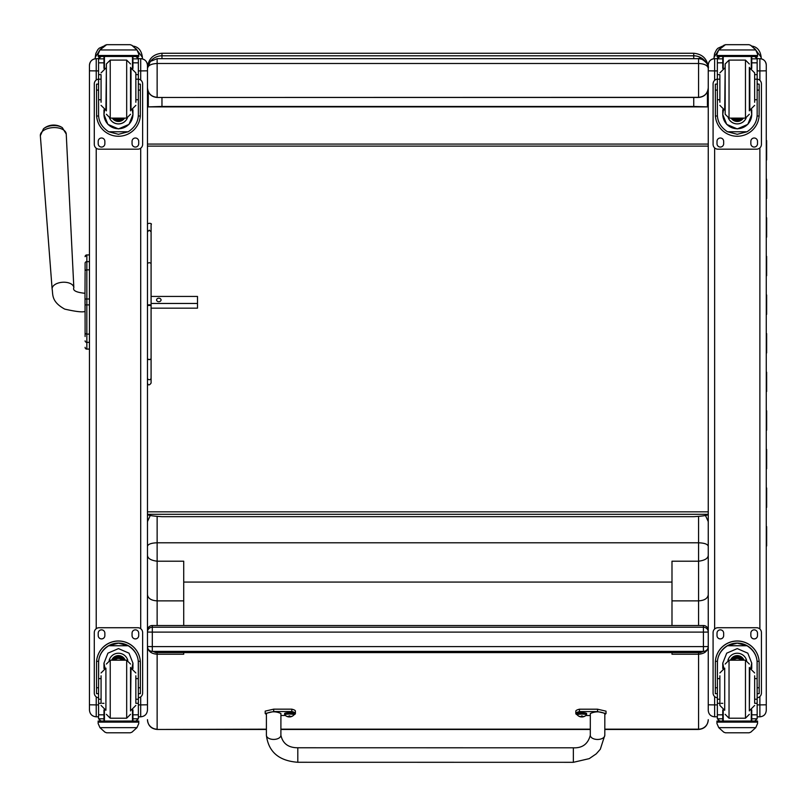 <?xml version="1.0" encoding="UTF-8"?>
<svg xmlns="http://www.w3.org/2000/svg" width="807" height="807" viewBox="0 0 807 807"><rect width="100%" height="100%" fill="white"/><g stroke="black" fill="none" stroke-linecap="round" stroke-linejoin="round"><path stroke-width="1.21" d="M152.301 651.39L703.422 651.39L152.301 651.39A4.832 4.832 0 0 1 147.469 646.548L152.301 646.619L152.301 632.113L147.469 632.052L147.469 646.548A4.832 4.832 0 0 0 152.301 651.39L152.301 646.619L703.422 646.619L703.422 651.39A4.832 4.832 180 0 0 708.253 646.548L703.422 646.619L703.422 632.113L708.253 632.052A4.832 4.832 180 0 0 703.422 627.221L703.422 632.113L152.301 632.113L152.301 625.516A4.832 4.832 180 0 0 147.469 630.348L147.469 632.052A4.832 4.832 0 0 1 152.301 627.221L703.422 627.221L703.422 625.516A4.832 4.832 0 0 1 708.253 630.348A4.832 4.832 0 0 0 703.422 625.516L152.301 625.516A4.832 4.832 0 0 0 147.469 630.348M708.253 644.843L708.253 630.348M147.469 514.311L708.253 514.311C707.9 515.36 703.068 516.147 693.748 516.672L161.965 516.672C152.634 516.147 147.802 515.36 147.469 514.311L147.469 383.073C148.165 385.484 149.376 385.484 151.091 383.073L151.091 305.46L147.469 305.46L147.469 224.649C146.924 222.682 152.816 223.115 151.091 224.649L151.091 263.264L149.275 262.658L147.469 263.264M708.253 74.274L708.253 70.058M693.748 97.465L693.748 106.453L707.426 106.877L707.426 92.442L708.253 92.916L707.426 92.916M708.253 144.08L147.469 144.08L147.469 92.916L148.296 92.442L148.296 106.877L161.965 106.453L161.965 97.465M707.426 106.877L148.296 106.877M693.748 106.453L161.965 106.453M151.091 378.009A1.816 1.715 180 0 1 149.275 379.724A1.816 1.715 180 0 1 147.469 378.009L147.469 365.843M147.469 259.683L147.469 146.117L708.253 146.117L708.253 511.83L147.469 511.83M708.253 95.962L707.426 95.962M148.296 95.962L147.469 95.962M147.469 68.333C148.054 65.397 151.272 63.783 157.133 63.491L157.133 58.659L150.334 61.453L147.469 68.333L149.9 61.917M708.253 87.781C707.668 93.652 704.44 96.88 698.58 97.465L157.133 97.465C151.272 96.88 148.054 93.652 147.469 87.781L147.469 68.454M147.469 87.67C148.054 93.521 151.272 96.749 157.133 97.334L157.133 63.491L698.58 63.491C704.42 63.783 707.648 65.387 708.253 68.313M150.334 61.453L157.133 58.659L698.58 58.659C699.245 56.571 709.958 63.642 708.253 68.333C707.668 62.462 704.44 59.244 698.58 58.659L698.58 97.334L157.133 97.465M698.58 97.465L698.58 97.334C704.44 96.749 707.668 93.521 708.253 87.67M85.098 267.47L85.098 268.136M85.098 298.963L85.098 332.635A1.745 1.473 0 0 0 86.843 334.108L86.843 304.895L89.456 304.895L89.456 334.108L86.843 334.108L86.843 342.339L89.456 342.339M84.997 311.411C82.748 312.43 75.999 311.663 64.752 309.121C50.871 301.505 53.151 294.182 52.122 289.027A10.874 6.053 176.4 0 1 62.593 282.258A10.874 6.053 176.4 0 1 73.841 287.655C72.559 290.56 76.282 292.427 84.997 293.284L85.098 323.546L85.098 298.993L86.843 298.993L86.843 304.895L85.098 304.895M85.098 272.332L84.997 293.284M85.098 323.546L85.098 336.509M85.098 263.153L85.098 271.334A1.745 1.473 180 0 1 86.843 269.861L86.843 261.65A1.745 1.473 180 0 0 85.098 263.132L85.098 263.153M85.159 347.827L85.098 347.383A1.745 1.745 -0 0 0 86.843 349.128L89.456 349.078L86.843 349.078L89.456 349.128L89.456 708.586M85.098 347.333A1.745 1.745 -0 0 0 86.843 349.078L86.843 342.339A1.745 1.473 -0 0 1 85.098 340.867M85.098 256.656A1.745 1.745 180 0 1 86.843 254.921L85.098 256.656A1.745 1.745 180 0 1 86.843 254.921L89.456 254.921L89.456 70.058M138.36 70.915L140.7 70.915L140.7 58.659C144.806 59.062 147.066 61.322 147.469 65.428A6.769 6.769 180 0 0 140.7 58.659L138.35 58.659L140.7 58.659A6.769 6.769 180 0 1 147.469 65.428L147.469 710.019M96.225 716.777L96.225 704.894L89.456 704.804L89.456 710.019M96.225 80.034L96.225 58.659A6.769 6.769 -0 0 0 89.456 65.428L89.456 704.804M147.469 676.71L147.469 708.586M147.469 84.513L147.469 92.916L148.296 92.916M147.469 308.173L147.469 326.795M147.469 268.237L147.469 263.143M708.253 708.97L708.253 695.705M708.253 704.804L708.253 710.422C708.627 714.306 710.755 716.434 714.629 716.818L714.629 704.894L708.253 704.804L708.253 65.044A6.385 6.385 -0 0 1 714.629 58.659L717.362 58.659L714.629 58.659C710.755 59.042 708.627 61.171 708.253 65.044M766.267 69.281L766.267 593.448M766.267 140.68L766.267 65.044A6.385 6.385 180 0 0 759.881 58.659A6.385 6.385 180 0 1 766.267 65.044C765.883 61.171 763.755 59.042 759.881 58.659L759.881 70.915L766.267 70.824L766.267 710.432C765.883 714.306 763.755 716.434 759.881 716.818L759.881 704.894L766.267 704.804M766.267 680.735L766.267 708.97M766.267 649.191L766.267 680.372M766.267 631.215L766.267 632.91M766.267 70.31L766.267 73.83M766.267 600.882L766.267 545.855M136 48.692L142.385 57.317L142.385 58.881L142.385 57.317C141.528 50.478 138.3 46.725 132.721 46.039M103.77 46.12L99.17 48.218L97.818 49.631L95.831 53.444L95.256 57.317L100.512 49.156M95.256 57.317L95.256 58.729M754.797 48.692L761.183 57.317L761.183 58.8L761.183 57.317C760.325 50.478 757.097 46.725 751.519 46.039M722.568 46.12L717.968 48.218L716.616 49.631L714.629 53.444L714.054 57.317L719.309 49.156M714.054 57.317L714.054 58.689M708.253 646.548A4.832 4.832 0 0 1 703.422 651.39L700.476 652.581L700.476 651.39M155.701 651.39L155.701 652.581L153.068 651.39M155.701 652.581L700.476 652.581M157.133 625.516L157.133 600.872C151.272 600.509 148.054 598.471 147.469 594.779L147.469 695.341M708.253 676.084L708.253 646.609C707.668 651.239 704.44 653.771 698.58 654.235L671.989 654.235L671.989 652.581M147.469 511.951L147.469 546.268C148.044 544.16 151.262 543 157.133 542.788L698.58 542.788L698.58 600.872C704.44 600.509 707.668 598.471 708.253 594.779M147.469 658.32L147.469 646.548M147.469 632.052L147.469 631.225M147.469 680.331L147.469 663.445M147.469 646.609C148.054 651.239 151.272 653.771 157.133 654.235L157.133 652.581M183.724 652.581L183.724 654.235L157.133 654.235L157.133 729.175A9.664 9.523 180 0 1 147.469 719.652M147.469 521.594L150.253 515.481M147.469 554.913C147.409 558.273 150.637 560.371 157.133 561.208L183.724 561.208L183.724 625.516M708.253 554.913C708.304 558.273 705.086 560.371 698.58 561.208L671.989 561.208L671.989 582.069L183.724 582.069M708.253 546.268C707.678 544.16 704.45 543 698.58 542.788L698.58 516.389M708.253 521.594L705.469 515.481M698.58 625.516L698.58 600.872L671.989 600.872M671.989 625.516L671.989 582.069M157.133 516.389L157.133 600.872L183.724 600.872M147.469 231.831L149.275 230.156L151.091 231.831M151.091 250.765L151.091 224.649M151.091 263.264L151.091 305.46A1.816 0.656 180 0 0 149.275 304.794A1.816 0.656 180 0 0 147.469 305.46M151.091 377.807L151.091 383.073M135.848 99.735L138.36 99.735L138.36 114.503C138.32 121.625 134.94 127.385 128.212 131.773L118.458 134.295L108.703 131.773L128.212 131.773M108.703 131.773C101.985 127.385 98.595 121.625 98.565 114.503L98.565 99.735L101.077 99.735M103.972 109.792L103.972 114.503L107.916 124.379L118.458 128.918L129.009 124.379L132.943 114.503L132.943 109.792M138.3 116.006L140.327 116.006L140.388 84.15L138.451 84.15L140.388 84.15M140.327 116.006A21.93 21.93 -0 0 1 118.458 136.262A21.93 21.93 -0 0 1 96.598 116.006L98.615 116.006M96.527 84.15L98.464 84.15L96.527 84.15L96.598 116.006M100.976 56.54L98.565 58.982A2.411 2.411 73 0 1 98.565 58.85L98.817 57.771L100.976 56.45L103.972 56.46M132.943 68.444L132.943 58.85L138.35 58.85L135.939 56.46L138.108 57.771L138.36 58.84A2.411 2.411 -73 0 1 138.36 58.982L138.36 99.735M132.943 58.85L132.943 56.46M98.565 58.85L103.972 58.85L103.972 56.54M98.898 51.366L98.151 54.039L99.967 49.832L104.94 45.333L106.655 44.688L99.967 49.943L136.948 49.943L138.764 54.039L138.764 56.46L98.151 56.46L98.151 55.471L138.764 55.471M138.764 54.039L136.948 49.832L131.985 45.333L130.26 44.708L131.985 45.333M136.948 49.943L131.985 45.404M106.655 44.688L130.26 44.688M103.972 58.85L103.972 68.444M103.972 114.362L104.638 110.024M132.287 110.024L132.943 114.362M132.943 114.312A14.486 14.486 -0 0 1 118.458 128.747A14.486 14.486 -0 0 1 103.972 114.312M127.345 118.064A9.664 9.664 -0 0 1 109.57 118.064M127.314 118.074A9.664 9.664 -0 0 1 109.601 118.074M104.436 56.46L104.436 68.272M132.479 56.46L132.479 68.272M98.151 54.039L98.151 55.471M135.848 79.187L138.36 79.187M98.565 58.982L98.565 79.187L101.077 79.187M98.565 79.187L98.565 99.735M98.898 51.466L99.967 49.943M138.36 79.126A4.832 4.832 -0 0 1 142.627 83.928L142.627 144.352A4.832 4.832 -0 0 1 137.795 149.184L99.12 149.184A4.832 4.832 -0 0 1 94.288 144.352L94.288 83.928A4.832 4.832 -0 0 1 98.565 79.126M104.86 141.326L104.86 143.747A3.319 3.319 -0 0 1 101.541 147.066A3.319 3.319 -0 0 1 98.212 143.747L98.212 141.326A3.319 3.319 -0 0 1 101.541 138.007A3.319 3.319 -0 0 1 104.86 141.326M138.703 141.326L138.703 143.747A3.319 3.319 -0 0 1 135.384 147.066A3.319 3.319 -0 0 1 132.055 143.747L132.055 141.326A3.319 3.319 -0 0 1 135.384 138.007A3.319 3.319 -0 0 1 138.703 141.326M98.242 84.15A3.319 3.319 -0 0 1 98.565 83.05M138.36 83.05A3.319 3.319 -0 0 1 138.683 84.15M94.288 83.928L94.288 83.898A4.832 4.832 -0 0 1 98.565 79.096M138.36 79.096A4.832 4.832 -0 0 1 142.627 83.898L142.627 83.928M104.86 143.717A3.319 3.319 -0 0 1 101.541 147.045A3.319 3.319 -0 0 1 98.212 143.717M138.703 143.717A3.319 3.319 -0 0 1 135.384 147.045A3.319 3.319 -0 0 1 132.055 143.717M115.986 118.125A4.56 4.56 180 0 0 120.939 118.125M115.865 118.125A4.56 4.56 180 0 0 121.05 118.125M115.24 118.125A4.943 4.943 180 0 0 121.675 118.125M114.735 118.125A5.286 5.286 180 0 0 122.18 118.125M114.221 118.125A5.659 5.659 180 0 0 122.694 118.125M130.542 110.872L130.542 67.364M106.373 110.872L106.373 63.975L106.373 110.872M101.077 75.283L101.077 102.277M135.848 102.277L135.848 72.872L131.006 68.04L131.006 110.196L135.848 105.364M98.565 83.313L98.565 94.923M138.36 83.313L138.36 94.923M101.077 678.606L98.565 678.606L98.565 663.152C98.595 655.93 101.985 650.119 108.703 645.741L118.458 643.149L128.212 645.741L108.703 645.741M128.212 645.741C134.94 650.119 138.32 655.93 138.36 663.152L138.36 678.606L135.848 678.606M132.943 668.529L132.943 663.152L129.009 653.166L118.458 648.606L107.916 653.166L103.972 663.152L103.972 668.529M140.388 693.667L138.451 693.667L140.388 693.667L140.388 662.91A21.93 21.93 180 0 0 118.458 640.98A21.93 21.93 180 0 0 96.527 662.91L96.527 693.667L98.464 693.667L96.527 693.667M101.077 699.225L98.565 699.225L98.636 661.306L96.598 661.306L96.527 662.981M96.598 661.306A21.93 21.93 0 0 1 118.458 641.051A21.93 21.93 0 0 1 140.327 661.306L138.29 661.306L138.36 699.225L135.848 699.225M140.388 662.981L140.327 661.306M138.36 699.225L138.36 718.664A2.411 2.411 -65.1 0 1 138.35 718.795L135.939 721.044L132.479 721.034L132.479 710.049M138.35 718.795L132.943 718.795L132.943 721.044L135.939 721.044M99.967 727.662L104.94 732.161L106.655 732.806L130.26 732.806L131.985 732.161L136.948 727.662L99.967 727.662L98.151 723.556L98.151 721.034L100.724 721.034L98.151 721.034M106.655 732.806L130.26 732.806M98.636 661.306A19.903 19.893 0 0 1 118.458 643.088A19.903 19.893 0 0 1 138.29 661.306M132.943 718.795L132.943 709.878M132.943 663.082L131.965 668.216A14.486 14.486 0 0 0 132.943 663.031M103.972 663.031A14.486 14.486 0 0 0 104.981 668.216L103.972 663.082M109.137 660.358A9.664 9.664 0 0 1 127.788 660.358M132.943 721.034L104.436 721.054L104.436 710.049M138.764 721.034L136.191 721.034L138.764 721.034L138.764 723.556L136.948 727.662M98.565 699.225L98.565 718.664A2.411 2.411 65.1 0 0 98.565 718.795L100.946 721.044L103.972 721.044L100.976 721.044M103.972 721.034L103.972 709.878M98.565 697.803A4.832 4.832 0 0 1 94.288 693.001L94.288 632.547A4.832 4.832 0 0 1 99.12 627.715L137.795 627.715A4.832 4.832 0 0 1 142.627 632.547L142.627 693.001A4.832 4.832 0 0 1 138.36 697.803M94.288 632.577A4.832 4.832 0 0 1 99.12 627.745L137.795 627.745A4.832 4.832 0 0 1 142.627 632.577M132.055 635.593L132.055 633.182A3.319 3.319 0 0 1 135.384 629.853A3.319 3.319 0 0 1 138.703 633.182L138.703 635.593A3.319 3.319 0 0 1 135.384 638.922A3.319 3.319 0 0 1 132.055 635.593M98.212 635.593L98.212 633.182A3.319 3.319 0 0 1 101.541 629.853A3.319 3.319 0 0 1 104.86 633.182L104.86 635.593A3.319 3.319 0 0 1 101.541 638.922A3.319 3.319 0 0 1 98.212 635.593M138.703 635.573A3.319 3.319 0 0 1 135.384 638.892A3.319 3.319 0 0 1 132.055 635.573M104.86 635.573A3.319 3.319 0 0 1 101.541 638.892A3.319 3.319 0 0 1 98.212 635.573M122.049 660.197A4.56 4.56 180 0 0 114.876 660.197M122.513 660.197A4.943 4.943 180 0 0 114.402 660.197M122.916 660.197A5.286 5.286 180 0 0 113.999 660.197M123.37 660.197A5.659 5.659 180 0 0 113.555 660.197M130.542 667.45L130.542 710.957M130.542 664.06L126.679 660.197L126.679 718.21L130.542 714.336M135.848 702.796L135.848 675.782M101.077 675.782L101.077 702.796M138.36 683.398L138.36 694.998M98.565 694.998L98.565 683.398M754.646 99.735L757.158 99.735L757.158 114.503C757.117 121.625 753.738 127.385 747.01 131.773L737.255 134.295L727.5 131.773L747.01 131.773M727.5 131.773C720.782 127.385 717.393 121.625 717.362 114.503L717.362 99.735L719.874 99.735M722.769 109.792L722.769 114.503L726.714 124.379L737.255 128.918L747.807 124.379L751.741 114.503L751.741 109.792M757.097 116.006L759.125 116.006L759.185 84.15L757.248 84.15L759.185 84.15M759.125 116.006A21.93 21.93 -0 0 1 737.255 136.262A21.93 21.93 -0 0 1 715.395 116.006L717.413 116.006M715.325 84.15L717.262 84.15L715.325 84.15L715.395 116.006M719.773 56.54L717.362 58.982A2.411 2.411 73 0 1 717.362 58.85L717.615 57.771L719.773 56.45L722.769 56.46M751.741 68.444L751.741 58.85L757.148 58.85L754.737 56.46L756.905 57.771L757.158 58.84A2.411 2.411 -73 0 1 757.158 58.982L757.158 99.735M751.741 58.85L751.741 56.46M717.362 58.85L722.769 58.85L722.769 56.54M717.695 51.366L716.949 54.039L718.765 49.832L723.738 45.333L725.453 44.688L718.765 49.943L755.745 49.943L757.561 54.039L757.561 56.46L716.949 56.46L716.949 55.471L757.561 55.471M757.561 54.039L755.745 49.832L750.782 45.333L749.057 44.708L750.782 45.333M755.745 49.943L750.782 45.404M725.453 44.688L749.057 44.688M722.769 58.85L722.769 68.444M722.769 114.362L723.435 110.024M751.085 110.024L751.741 114.362M751.741 114.312A14.486 14.486 -0 0 1 737.255 128.747A14.486 14.486 -0 0 1 722.769 114.312M728.398 118.074A9.664 9.664 -0 0 0 746.112 118.074A9.664 9.664 -0 0 1 728.368 118.064M723.233 56.46L723.233 68.272M751.277 56.46L751.277 68.272M716.949 54.039L716.949 55.471M754.646 79.187L757.158 79.187M717.362 58.982L717.362 79.187L719.874 79.187M717.362 79.187L717.362 99.735M717.695 51.466L718.765 49.943M757.158 79.126A4.832 4.832 -0 0 1 761.425 83.928L761.425 144.352A4.832 4.832 -0 0 1 756.593 149.184L717.917 149.184A4.832 4.832 -0 0 1 713.085 144.352L713.085 83.928A4.832 4.832 -0 0 1 717.362 79.126M723.657 141.326L723.657 143.747A3.319 3.319 -0 0 1 720.338 147.066A3.319 3.319 -0 0 1 717.009 143.747L717.009 141.326A3.319 3.319 -0 0 1 720.338 138.007A3.319 3.319 -0 0 1 723.657 141.326M757.501 141.326L757.501 143.747A3.319 3.319 -0 0 1 754.182 147.066A3.319 3.319 -0 0 1 750.853 143.747L750.853 141.326A3.319 3.319 -0 0 1 754.182 138.007A3.319 3.319 -0 0 1 757.501 141.326M717.04 84.15A3.319 3.319 -0 0 1 717.362 83.05M757.158 83.05A3.319 3.319 -0 0 1 757.48 84.15M713.085 83.928L713.085 83.898A4.832 4.832 -0 0 1 717.362 79.096M757.158 79.096A4.832 4.832 -0 0 1 761.425 83.898L761.425 83.928M723.657 143.717A3.319 3.319 -0 0 1 720.338 147.045A3.319 3.319 -0 0 1 717.009 143.717M757.501 143.717A3.319 3.319 -0 0 1 754.182 147.045A3.319 3.319 -0 0 1 750.853 143.717M734.784 118.125A4.56 4.56 180 0 0 739.737 118.125M734.663 118.125A4.56 4.56 180 0 0 739.848 118.125M734.037 118.125A4.943 4.943 180 0 0 740.473 118.125M733.533 118.125A5.286 5.286 180 0 0 740.977 118.125M733.018 118.125A5.659 5.659 180 0 0 741.492 118.125M749.34 110.872L749.34 67.364M725.17 110.872L725.17 67.364M729.034 60.111L729.034 118.125L725.17 114.251L725.17 63.975L729.034 60.111L745.476 60.111L749.34 63.975M719.874 75.283L719.874 102.277M754.646 102.277L754.646 72.872L749.804 68.04L749.804 110.196L754.646 105.364M717.362 83.313L717.362 94.923M757.158 83.313L757.158 94.923M719.874 678.606L717.362 678.606L717.362 663.152C717.393 655.93 720.782 650.119 727.5 645.741L737.255 643.149L747.01 645.741L727.5 645.741M747.01 645.741C753.738 650.119 757.117 655.93 757.158 663.152L757.158 678.606L754.646 678.606M751.741 668.529L751.741 663.152L747.807 653.166L737.255 648.606L726.714 653.166L722.769 663.152L722.769 668.529M759.185 693.667L757.248 693.667L759.185 693.667L759.185 662.91A21.93 21.93 180 0 0 737.255 640.98A21.93 21.93 180 0 0 715.325 662.91L715.325 693.667L717.262 693.667L715.325 693.667M719.874 699.225L717.362 699.225L717.433 661.306L715.395 661.306L715.325 662.981M715.395 661.306A21.93 21.93 0 0 1 737.255 641.051A21.93 21.93 0 0 1 759.125 661.306L757.087 661.306L757.158 699.225L754.646 699.225M759.185 662.981L759.125 661.306M757.158 699.225L757.158 718.664A2.411 2.411 -65.1 0 1 757.148 718.795L754.737 721.044L751.277 721.034L751.277 710.049M757.148 718.795L751.741 718.795L751.741 721.044L754.767 721.044M718.765 727.662L723.738 732.161L725.453 732.806L749.057 732.806L750.782 732.161L755.745 727.662L718.765 727.662L716.949 723.556L716.949 721.034L719.521 721.034L716.949 721.034M725.453 732.806L749.057 732.806M717.433 661.306A19.903 19.893 0 0 1 737.255 643.088A19.903 19.893 0 0 1 757.087 661.306M751.741 718.795L751.741 709.878M751.741 663.082L750.762 668.216M723.748 668.216L722.769 663.082M751.741 663.031A14.486 14.486 0 0 1 750.732 668.216M723.778 668.216A14.486 14.486 0 0 1 722.769 663.031M727.934 660.358A9.664 9.664 0 0 1 746.586 660.358M751.741 721.034L723.233 721.054L723.233 710.049M757.561 721.034L754.989 721.034L757.561 721.034L757.561 723.556L755.745 727.662M717.362 699.225L717.362 718.664A2.411 2.411 65.1 0 0 717.362 718.795L719.743 721.044L722.769 721.044L719.773 721.044M722.769 721.034L722.769 709.878M717.362 697.803A4.832 4.832 0 0 1 713.085 693.001L713.085 632.547A4.832 4.832 0 0 1 717.917 627.715L756.593 627.715A4.832 4.832 0 0 1 761.425 632.547L761.425 693.001A4.832 4.832 0 0 1 757.158 697.803M713.085 632.577A4.832 4.832 0 0 1 717.917 627.745L756.593 627.745A4.832 4.832 0 0 1 761.425 632.577M750.853 635.593L750.853 633.182A3.319 3.319 0 0 1 754.182 629.853A3.319 3.319 0 0 1 757.501 633.182L757.501 635.593A3.319 3.319 0 0 1 754.182 638.922A3.319 3.319 0 0 1 750.853 635.593M717.009 635.593L717.009 633.182A3.319 3.319 0 0 1 720.338 629.853A3.319 3.319 0 0 1 723.657 633.182L723.657 635.593A3.319 3.319 0 0 1 720.338 638.922A3.319 3.319 0 0 1 717.009 635.593M757.501 635.573A3.319 3.319 0 0 1 754.182 638.892A3.319 3.319 0 0 1 750.853 635.573M723.657 635.573A3.319 3.319 0 0 1 720.338 638.892A3.319 3.319 0 0 1 717.009 635.573M740.846 660.197A4.56 4.56 180 0 0 733.674 660.197M741.31 660.197A4.943 4.943 180 0 0 733.2 660.197M741.714 660.197A5.286 5.286 180 0 0 732.796 660.197M742.168 660.197A5.659 5.659 180 0 0 732.353 660.197M749.34 667.45L749.34 710.957M749.34 664.06L745.476 660.197L745.476 718.21L749.34 714.336M754.646 702.796L754.646 675.782M719.874 675.782L719.874 705.439L724.706 710.281L724.706 668.125L719.874 672.957M757.158 683.398L757.158 694.998M717.362 694.998L717.362 683.398M62.321 127.657A11.752 6.537 176.4 0 0 43.437 128.848L40.35 135.707A12.973 7.213 -3.6 0 1 52.838 127.627A12.973 7.213 -3.6 0 1 66.245 134.073L62.321 127.657A15.716 15.716 0 0 0 43.437 128.848M151.091 303.462L197.493 303.462L197.493 296.441L151.091 296.441M161.087 299.952A2.27 1.886 180 0 1 156.558 299.952A2.27 1.886 180 0 1 161.087 299.952M151.091 308.173L197.493 308.173L197.493 303.462M297.803 760.951L297.803 747.766L297.803 760.951M577.176 714.79A19.933 3.41 0 0 1 575.815 713.549A19.933 3.41 0 0 1 579.446 711.582L597.573 711.592L606.027 713.549L604.816 714.568M590.31 715.516L585.842 715.516M604.806 735.298L604.816 713.549C599.984 711.29 595.152 711.3 590.31 713.549L590.3 735.288C587.97 744.034 582.321 748.21 573.363 747.807L573.363 762.312L589.231 758.641L596.252 753.849L600.307 749.249L604.806 735.298A7.253 4.176 180 0 1 597.543 739.464A7.253 4.176 180 0 1 590.3 735.288M606.027 713.549L606.027 711.169L597.573 709.202L579.446 709.202A19.933 3.41 180 0 0 575.815 711.169L575.815 713.549M579.446 711.582L579.446 709.202M573.363 762.312L297.803 762.272L297.803 747.766L573.363 747.807M266.411 714.528L265.2 713.509L273.674 711.542L291.801 711.542A19.933 3.41 0 0 1 295.412 713.509A19.933 3.41 0 0 1 294.051 714.75M285.385 715.476L280.917 715.476M280.897 735.258L280.917 713.509C276.085 711.249 271.243 711.249 266.411 713.509L266.401 735.248A7.253 4.176 0 0 0 273.654 739.424A7.253 4.176 0 0 0 280.897 735.258C282.763 743.6 288.392 747.766 297.803 747.766M295.412 713.509L295.412 711.128A19.933 3.41 180 0 0 291.801 709.161L273.674 709.161L265.2 711.128L265.2 713.509M291.801 711.542L291.801 709.161M577.096 713.549A4.761 0.817 0 0 1 581.857 712.732A4.761 0.817 0 0 1 586.608 713.549L586.608 714.437A4.761 0.817 180 0 0 581.857 713.62A4.761 0.817 180 0 0 577.096 714.437L577.096 713.549M577.096 714.437L577.328 715.002A4.58 0.787 0 0 1 581.857 714.094A4.58 0.787 0 0 1 586.376 715.002L586.608 714.437M581.554 715.92L580.576 716.798L583.128 716.798A6.184 6.163 -2.5 0 0 584.369 716.404L584.359 716.303A6.184 5.972 -179.3 0 1 583.128 716.687L582.15 715.92L580.576 716.687A6.184 5.972 179.2 0 1 579.345 716.303L579.345 716.404A6.184 6.163 2.3 0 0 580.576 716.798L581.514 716.959L581.605 715.94M582.099 715.94L582.19 716.959L583.128 716.798L582.15 715.92M582.16 716.787L581.554 716.787L582.16 716.777M284.619 713.509A4.761 0.817 0 0 1 289.37 712.692A4.761 0.817 0 0 1 294.131 713.509L294.131 714.397A4.761 0.817 180 0 0 289.37 713.58A4.761 0.817 180 0 0 284.619 714.397L284.619 713.509M284.619 714.397L284.851 714.962A4.58 0.787 0 0 1 289.37 714.054A4.58 0.787 0 0 1 293.899 714.962L294.131 714.397M289.037 716.919L290.651 716.757A6.184 6.163 -2.5 0 0 291.882 716.364L291.882 716.263A6.184 5.972 -179.3 0 1 290.651 716.646L289.673 715.88L288.099 716.646A6.184 5.972 179.2 0 1 286.868 716.263L286.868 716.364A6.184 6.163 2.3 0 0 288.099 716.757L289.037 716.919L289.128 715.9L288.099 716.646L289.037 716.919M289.622 715.9L289.713 716.919L290.651 716.757L289.673 715.88M289.673 716.747L289.077 716.737L289.673 716.747M289.077 715.88L289.713 716.485M766.267 507.411L766.267 526.709M766.267 468.806L766.267 488.104M766.267 430.202L766.267 449.499M766.267 391.597L766.267 410.894M766.267 352.992L766.267 372.299M766.267 314.387L766.267 333.695M766.267 275.792L766.267 295.09M766.267 237.187L766.267 256.485M766.267 198.583L766.267 217.88M766.267 159.978L766.267 179.285M766.65 140.6L766.65 159.897M766.65 179.204L766.65 198.502M766.65 217.809L766.65 237.107M766.65 256.404L766.65 275.712M766.65 295.009L766.65 314.316M766.65 333.614L766.65 352.921M766.65 372.219L766.65 391.516M766.65 410.824L766.65 430.121M766.65 449.428L766.65 468.726M766.65 488.023L766.65 507.331M766.65 526.628L766.65 545.936M693.748 58.659L693.748 55.804L161.965 55.804L161.965 53.252L693.748 53.252L693.748 55.804A14.506 14.254 -0 0 1 705.106 61.191M161.965 58.659L161.965 55.804A14.506 14.254 180 0 0 150.616 61.191M89.456 298.993L86.843 298.993L86.843 269.861L89.456 269.861M85.098 347.383L85.098 347.383A1.745 1.745 -0 0 0 86.843 349.128L86.309 349.038M89.456 261.65L86.843 261.65L86.843 254.921L89.456 254.921M86.843 261.68L86.843 269.397M140.7 80.034L140.7 70.915L147.469 70.824M140.7 696.865L140.7 704.894L147.469 704.793M140.7 148.216L140.7 628.683M138.36 704.894L140.7 704.894L140.7 716.818C144.806 716.414 147.066 714.155 147.469 710.049M96.225 696.865L96.225 704.894L98.565 704.894M89.456 70.824L98.565 70.915M96.225 628.683L96.225 148.216M96.225 58.659L98.565 58.659L96.225 58.659C92.109 59.062 89.859 61.322 89.456 65.428M714.629 716.777L717.362 716.818M714.629 80.357L714.629 70.915L708.253 70.824M717.362 704.894L714.629 704.894L714.629 696.542M714.629 629.006L714.629 147.893M717.362 70.915L714.629 70.915L714.629 58.659M757.158 70.915L759.881 70.915L759.881 80.357M759.881 147.893L759.881 629.006M759.881 696.542L759.881 704.894L757.158 704.894M757.148 58.659L759.881 58.659L757.148 58.659M132.721 56.46L132.721 58.659M751.519 56.46L751.519 58.659M147.469 719.794C148.034 725.664 151.262 728.892 157.133 729.457L266.401 729.175M708.253 719.652A9.664 9.523 180 0 1 698.58 729.175L698.58 729.457C704.45 728.892 707.678 725.664 708.253 719.794M698.58 652.581L698.58 729.175L604.806 729.175M590.3 729.175L280.907 729.175M147.469 358.409A1.816 1.059 0 0 0 149.275 359.468A1.816 1.059 0 0 0 151.091 358.409A1.816 1.21 0 0 1 149.275 359.619A1.816 1.21 0 0 1 147.469 358.409M132.943 56.54L135.939 56.54M138.451 90.091L140.388 90.091M96.527 90.091L98.464 90.091M98.151 56.46L138.764 56.46M135.848 74.637L138.36 74.637M98.565 74.637L101.077 74.637M98.565 62.825L103.972 62.825M132.943 62.825L138.36 62.825M113.979 118.125A5.952 5.952 180 0 0 122.946 118.125M112.687 118.125A6.97 6.97 180 0 0 124.228 118.125M112.344 118.125A7.263 7.263 180 0 0 124.571 118.125L123.592 119.335L117.63 121.423L112.344 118.125M106.373 114.251L110.236 118.125L110.236 60.111L106.373 63.975M110.236 118.125L126.679 118.125L126.679 60.111L130.542 63.975M106.373 68.04L105.909 110.196L101.077 105.364M98.464 687.746L96.527 687.746M140.388 687.746L138.451 687.746M138.764 721.125L98.151 721.125M103.972 703.321L102.348 703.321M101.077 703.321L98.565 703.321M138.36 703.321L135.848 703.321M138.36 714.82L132.943 714.82M103.972 714.82L98.565 714.82M103.972 718.795L98.565 718.795M138.764 722.124L98.151 722.124M123.451 660.197A5.659 5.659 180 0 0 113.464 660.197M123.784 660.197A5.952 5.952 180 0 0 113.131 660.197M124.903 660.197A6.97 6.97 180 0 0 112.022 660.197M125.216 660.197A7.263 7.263 180 0 0 111.699 660.197M126.679 660.197L110.236 660.197L110.236 718.21L106.373 714.336M110.236 660.197L106.373 664.06M130.542 710.281L131.006 668.125L135.848 672.957M101.077 672.957L105.909 668.125L105.909 710.281L101.077 705.439M751.741 56.54L754.737 56.54M757.248 90.091L759.185 90.091M715.325 90.091L717.262 90.091M716.949 56.46L757.561 56.46M754.646 74.637L757.158 74.637M717.362 74.637L719.874 74.637M717.362 62.825L722.769 62.825M751.741 62.825L757.158 62.825M732.776 118.125A5.952 5.952 180 0 0 741.744 118.125M731.485 118.125A6.97 6.97 180 0 0 743.025 118.125M731.142 118.125A7.263 7.263 180 0 0 743.368 118.125L742.39 119.335L736.428 121.423L731.142 118.125M729.034 118.125L745.476 118.125L745.476 60.111M725.17 68.04L724.706 110.196L719.874 105.364M717.262 687.746L715.325 687.746M759.185 687.746L757.248 687.746M757.561 721.125L716.949 721.125M722.769 703.321L721.145 703.321M719.874 703.321L717.362 703.321M757.158 703.321L754.646 703.321M757.158 714.82L751.741 714.82M722.769 714.82L717.362 714.82M722.769 718.795L717.362 718.795M757.561 722.124L716.949 722.124M742.248 660.197A5.659 5.659 180 0 0 732.262 660.197M742.581 660.197A5.952 5.952 180 0 0 731.939 660.197M743.701 660.197A6.97 6.97 180 0 0 730.819 660.197M744.014 660.197A7.263 7.263 180 0 0 730.496 660.197M745.476 660.197L729.034 660.197L729.034 718.21L725.17 714.336M729.034 660.197L725.17 664.06M749.34 710.281L749.804 668.125L754.646 672.957M597.573 711.592L597.573 709.202M273.674 711.542L273.674 709.161M266.401 735.248L266.401 735.288C268.469 751.892 278.94 760.89 297.803 762.272M152.301 625.516L703.422 625.516M693.748 53.252C702.554 54.109 707.396 58.951 708.253 67.758M161.965 53.252C153.159 54.109 148.327 58.941 147.469 67.748M86.026 348.917L85.35 348.281M89.456 710.049C89.859 714.155 92.109 716.414 96.225 716.818L98.565 716.818M138.36 716.818L140.7 716.818M757.158 716.818L759.881 716.818M157.133 729.457L266.401 729.457M280.907 729.457L590.3 729.457M604.806 729.457L698.58 729.457M110.236 60.111L126.679 60.111M126.679 118.125L130.542 114.251M105.909 68.04L101.077 72.872M126.679 718.21L110.236 718.21M131.006 710.281L135.848 705.439M745.476 118.125L749.34 114.251M724.706 68.04L719.874 72.872M745.476 718.21L729.034 718.21M749.804 710.281L754.646 705.439M73.841 287.655L66.245 134.073M52.122 289.027L40.35 135.707M577.328 715.002A6.184 6.184 0 0 0 581.484 716.959M582.22 716.959A6.184 6.184 0 0 0 586.376 715.002M581.514 716.525L581.565 715.94L582.19 716.525M284.851 714.962A6.184 6.184 0 0 0 289.007 716.929M289.743 716.929A6.184 6.184 0 0 0 293.899 714.962M289.037 716.485L289.088 715.9"/></g></svg>
